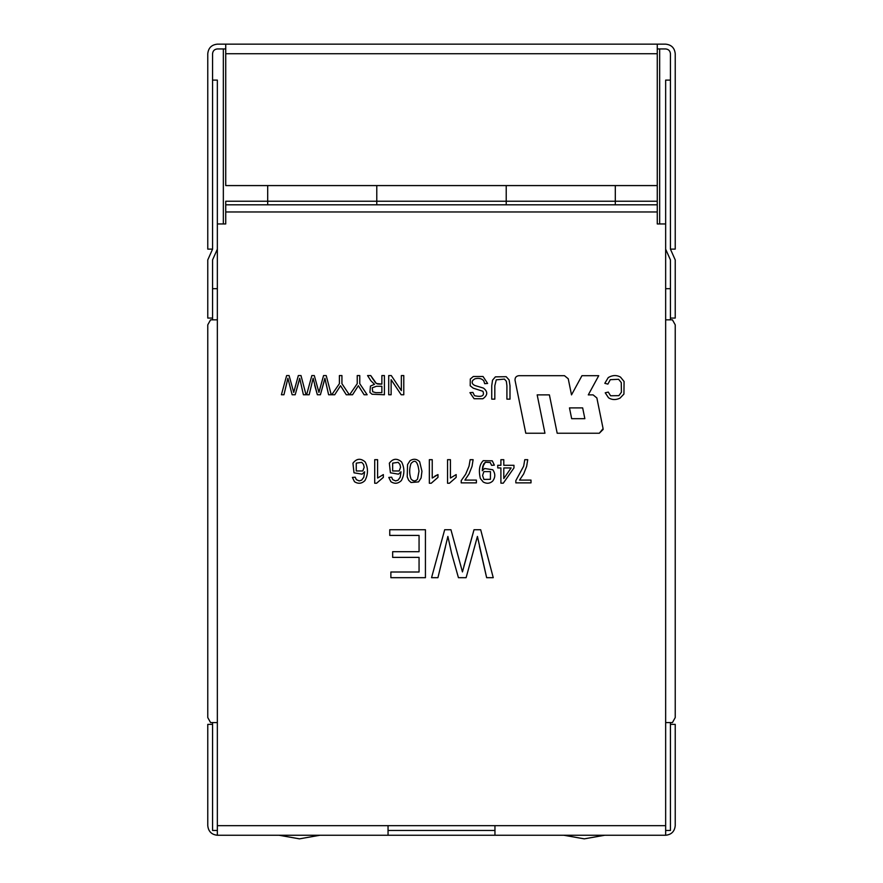 <?xml version="1.0" encoding="UTF-8"?>
<svg xmlns="http://www.w3.org/2000/svg" width="883" height="883" viewBox="0 0 883 883"><rect width="100%" height="100%" fill="white"/><g stroke="black" fill="none" stroke-linecap="round" stroke-linejoin="round"><path stroke-width="1.32" d="M603.089 428.63L599.325 433.233L557.184 433.233L549.403 394.878L537.173 394.878L544.954 433.233L525.782 433.233L515.043 380.297C514.877 377.615 516.136 376.081 518.796 375.694L564.48 375.694L568.244 378.774L571.511 394.878L581.952 375.694L598.729 375.694L588.288 394.878L593.1 394.878L596.864 397.946L603.089 428.63L596.864 397.946L593.1 394.878L596.864 397.946M225.739 223.951L217.35 223.951L217.35 825.66L665.65 825.66L665.65 223.951L657.261 223.951L657.261 211.964L225.739 211.964L225.739 223.951L225.739 211.964L657.261 211.964L657.261 204.812L225.739 204.812L225.739 211.964L225.739 204.812L657.261 204.812L657.261 201.236L225.739 201.236L225.739 204.812L225.739 201.236L657.261 201.236L657.261 185.585L657.261 223.951L665.65 223.951L665.65 80.11L665.65 825.66L494.955 825.66L494.955 835.252L217.35 835.252L217.35 223.951L225.739 223.951M323.564 375.573L318.951 392.438L323.564 375.573L319.514 390.187L323.564 375.573L326.213 375.573L331.246 394.756L328.608 394.756L325.728 382.173L328.608 394.756L331.246 394.756L326.213 375.573L323.564 375.573L326.213 375.573L331.246 394.756L328.608 394.756L324.911 378.255L320.408 394.756L317.361 394.756L313.123 378.255L309.171 394.756L306.611 394.756L311.842 375.573L314.304 375.573L318.951 392.438L314.304 375.573L311.842 375.573L306.611 394.756L309.171 394.756L313.123 378.255L317.361 394.756L320.408 394.756L324.911 378.255L328.608 394.756M357.229 375.573L359.767 375.573L359.767 383.697L367.162 394.756L364.116 394.756L358.366 385.705L352.549 394.756L349.602 394.756L357.229 383.697L357.229 375.573L359.767 375.573L357.229 375.573L357.229 383.697L349.602 394.756L352.549 394.756L358.366 385.705L364.116 394.756L367.162 394.756L359.767 383.697L359.767 375.573M401.357 375.573L403.785 375.573L403.785 394.756L401.18 394.756L391.136 379.701L391.136 394.756L388.708 394.756L388.708 375.573L391.301 375.573L401.357 390.639L401.357 375.573L403.785 375.573L401.357 375.573L401.357 390.639L391.301 375.573L388.708 375.573L388.708 394.756L391.136 394.756L391.136 379.701L401.18 394.756L403.785 394.756L403.785 375.573L403.785 394.756L401.18 394.756M506.158 376.688L509.116 379.944L509.999 385.75L509.999 399.138L506.908 399.138L506.908 385.75L506.356 381.301L504.425 379.094L496.257 379.845L494.822 385.75L494.822 399.138L491.743 399.138L491.743 385.75L492.526 380.198L495.396 376.853L506.158 376.688L509.116 379.944L509.999 385.75L509.999 399.138L506.908 399.138L506.908 385.75L506.908 399.138L509.999 399.138L509.999 385.75L509.116 379.944L506.158 376.688L495.396 376.853L492.526 380.198L491.743 385.75L491.743 399.138L494.822 399.138L494.822 385.75L496.257 379.845L504.425 379.094L506.356 381.301L506.908 385.75L506.356 381.301L504.425 379.094M364.624 471.798L362.074 474.16L354.006 472.802L352.935 463.2C356.6 458.454 360.683 458.023 365.198 461.941C368.299 468.2 368.222 474.414 364.944 480.562C361.721 483.718 358.244 484.094 354.491 481.71L352.383 477.427L355.231 477.195L356.324 479.657L359.215 480.915L361.655 480.131L363.796 477.239L364.624 471.798L363.796 477.239L361.655 480.131L359.215 480.915L356.324 479.657L355.231 477.195L352.383 477.427L354.491 481.71C358.244 484.094 361.721 483.718 364.944 480.562C368.222 474.414 368.299 468.2 365.198 461.941C360.683 458.023 356.6 458.454 352.935 463.2L354.006 472.802L362.074 474.16L364.624 471.798L363.796 477.239L361.655 480.131M401.014 471.798L398.465 474.16L390.407 472.802L389.348 463.2C392.935 458.454 397.019 458.034 401.599 461.941C404.712 468.2 404.635 474.414 401.357 480.562C398.123 483.718 394.635 484.094 390.904 481.71L388.785 477.427L391.644 477.195L392.714 479.657L395.628 480.915L398.067 480.131L400.187 477.239L401.014 471.798L400.187 477.239L398.067 480.131L395.628 480.915L392.714 479.657L391.644 477.195L388.785 477.427L390.904 481.71C394.635 484.094 398.123 483.718 401.357 480.562C404.635 474.414 404.712 468.2 401.599 461.941C397.019 458.034 392.935 458.454 389.348 463.2L390.407 472.802L398.465 474.16L401.014 471.798L400.187 477.239L398.067 480.131M456.169 474.579L456.169 477.361L449.403 483.255L447.56 483.255L447.56 459.69L450.429 459.69L450.429 478.056L456.169 474.579L456.169 477.361L449.403 483.255L447.56 483.255L447.56 459.69L447.56 483.255L449.403 483.255L456.169 477.361L456.169 474.579L450.429 478.056L450.429 459.69L447.56 459.69L450.429 459.69M482.261 470.738L484.624 468.498L492.769 469.767C495.473 473.586 495.451 477.361 492.692 481.08C489.899 483.619 486.754 483.928 483.244 482.019L480.363 478.509C478.443 470.451 479.414 464.502 483.266 460.672L492.261 460.816L494.359 465.131L491.599 465.341L490.253 462.515L485.374 462.25L482.692 466.643L482.261 470.738L482.692 466.643L485.374 462.25L490.253 462.515L491.599 465.341L494.359 465.131L492.261 460.816L483.266 460.672C479.414 464.502 478.443 470.451 480.363 478.509L483.244 482.019C486.754 483.928 489.899 483.619 492.692 481.08C495.451 477.361 495.473 473.586 492.769 469.767L484.624 468.498L482.261 470.738L483.752 463.895L482.692 466.643M519.535 480.087L531.003 480.087L531.003 482.869L515.838 482.869L515.838 480.617L523.663 466.147L524.767 459.69L527.736 459.69L526.643 466.379L523.663 473.939L519.535 480.087L523.663 473.939L526.643 466.379L527.736 459.69L524.767 459.69L523.663 466.147L515.838 480.617L515.838 482.869L531.003 482.869L531.003 480.087L519.535 480.087M474.016 529.734L462.449 571.919L460.915 566.301L462.449 571.919L474.016 529.734L463.884 566.268L474.016 529.734L480.683 529.734L493.244 577.681L486.643 577.681L477.427 536.434L466.114 577.681L458.432 577.681L451.61 553.42L447.88 536.434L437.935 577.681L431.555 577.681L444.69 529.734L450.937 529.734L462.449 571.919L450.937 529.734L444.69 529.734L431.555 577.681L437.935 577.681L447.88 536.434L451.61 553.42L458.432 577.681L466.114 577.681L477.427 536.434L486.643 577.681L493.244 577.681L480.683 529.734L474.016 529.734L480.683 529.734L493.244 577.681L486.643 577.681L479.436 546.257M389.756 535.418L389.756 529.734L425.429 529.734L425.429 577.681L390.871 577.681L390.871 572.007L419.061 572.007L419.061 557.383L392.659 557.383L392.659 551.698L419.061 551.698L419.061 535.418L389.756 535.418L389.756 529.734L425.429 529.734L389.756 529.734L389.756 535.418L419.061 535.418L419.061 551.698L392.659 551.698L392.659 557.383L419.061 557.383L419.061 572.007L390.871 572.007L390.871 577.681L425.429 577.681L425.429 529.734L425.429 577.681L390.871 577.681L390.871 572.007M500.904 459.69L503.796 459.69L503.796 465.297L513.961 465.297L513.961 467.935L503.266 483.178L500.904 483.178L500.904 467.935L497.747 467.935L497.747 465.297L500.904 465.297L500.904 459.69L503.796 459.69L500.904 459.69L500.904 465.297L497.747 465.297L497.747 467.935L500.904 467.935L500.904 483.178L503.266 483.178L513.961 467.935L513.961 465.297L503.796 465.297L503.796 459.69M464.899 480.087L476.39 480.087L476.39 482.869L461.213 482.869L461.213 480.617L465.65 474.27L469.039 466.147L470.142 459.69L473.111 459.69L472.03 466.379L469.039 473.939L464.899 480.087L469.039 473.939L472.03 466.379L473.111 459.69L470.142 459.69L469.039 466.147L465.65 474.27L461.213 480.617L461.213 482.869L476.39 482.869L476.39 480.087L464.899 480.087M432.229 478.056L437.979 474.579L437.979 477.361L431.213 483.255L429.348 483.255L429.348 459.69L432.229 459.69L432.229 478.056L437.979 474.579L437.979 477.361L431.213 483.255L429.348 483.255L429.348 459.69L429.348 483.255L431.213 483.255L437.979 477.361L437.979 474.579L432.229 478.056L432.229 459.69L429.348 459.69L432.229 459.69M421.953 471.268L421.103 477.968L418.564 481.897L411.014 482.504L408.674 480.297L407.218 476.82L407.549 464.59L410.065 460.672C413.531 458.52 416.721 458.862 419.646 461.71L421.953 471.268L419.646 461.71L421.953 471.268L421.103 477.968L418.564 481.897L411.014 482.504L408.674 480.297L407.218 476.82L408.674 480.297L411.014 482.504M383.343 474.579L383.343 477.361L376.577 483.255L374.712 483.255L374.712 459.69L377.604 459.69L377.604 478.056L383.343 474.579L383.343 477.361L376.577 483.255L374.712 483.255L374.712 459.69L374.712 483.255L376.577 483.255L383.343 477.361L383.343 474.579L377.604 478.056L377.604 459.69L374.712 459.69L377.604 459.69M608.519 397.78L605.219 392.803L608.266 392.085L610.595 395.772L618.895 395.65L621.411 392.195L621.268 382.593L618.608 379.293L610.296 379.679L607.89 384.105L604.811 383.321L608.277 377.549C612.526 375.065 616.599 374.922 620.506 377.107L624.082 381.511L623.928 394.061L619.998 398.145C615.815 400.131 611.985 400.01 608.519 397.78L605.219 392.803L608.266 392.085L610.595 395.772L608.266 392.085L605.219 392.803L608.519 397.78C611.985 400.01 615.815 400.131 619.998 398.145L623.928 394.061L624.082 381.511L620.506 377.107C616.599 374.922 612.526 375.065 608.277 377.549L604.811 383.321L607.89 384.105L610.296 379.679L618.608 379.293L621.268 382.593L621.411 392.195L618.895 395.65L610.595 395.772L618.895 395.65M472.902 392.427L474.502 395.694C481.93 397.317 484.734 395.838 482.891 391.268L473.211 388.156L470.209 385.794L470.297 379.017L473.332 376.489L483.034 376.489L487.626 383.443L484.69 383.686L483.752 380.816C481.665 378.454 478.696 377.803 474.833 378.851L472.858 380.275C471.478 382.494 472.173 384.237 474.933 385.518L483.465 388.101C488.023 391.677 487.813 395.231 482.858 398.763L474.094 398.719L469.944 392.648L472.902 392.427L474.502 395.694L472.902 392.427L469.944 392.648L474.094 398.719L482.858 398.763C487.813 395.231 488.023 391.677 483.465 388.101L474.933 385.518C472.173 384.237 471.478 382.494 472.858 380.275L474.833 378.851C478.696 377.803 481.665 378.454 483.752 380.816L484.69 383.686L487.626 383.443L483.034 376.489L473.332 376.489L470.297 379.017L470.209 385.794L473.211 388.156L482.891 391.268C484.734 395.838 481.93 397.317 474.502 395.694L472.902 392.427L469.944 392.648L474.094 398.719M381.875 375.573L384.414 375.573L384.414 394.756L372.03 394.237L369.922 392.405L370.441 386.081L374.513 384.304L370.882 380.794L367.571 375.573L370.739 375.573L375.098 382.218L376.368 383.487L378.939 384.105L381.875 384.105L381.875 375.573L384.414 375.573L381.875 375.573L381.875 384.105L376.368 383.487L370.739 375.573L367.571 375.573L370.882 380.794L374.513 384.304L370.441 386.081L369.922 392.405L372.03 394.237L384.414 394.756L384.414 375.573L384.414 394.756L372.03 394.237L369.922 392.405L370.441 386.081M339.392 375.573L341.931 375.573L341.931 383.697L349.326 394.756L346.268 394.756L340.54 385.705L334.712 394.756L331.765 394.756L339.392 383.697L339.392 375.573L341.931 375.573L339.392 375.573L339.392 383.697L331.765 394.756L334.712 394.756L340.54 385.705L346.268 394.756L349.326 394.756L341.931 383.697L341.931 375.573M298.333 375.573L293.73 392.438L298.333 375.573L294.304 390.187L298.333 375.573L301.004 375.573L306.015 394.756L303.399 394.756L299.701 378.255L303.399 394.756L306.015 394.756L301.004 375.573L298.333 375.573L301.004 375.573L306.015 394.756L303.399 394.756L299.701 378.255L295.198 394.756L292.141 394.756L287.891 378.255L292.141 394.756L295.198 394.756L298.829 381.787L295.198 394.756L292.141 394.756L287.891 378.255L283.94 394.756L281.401 394.756L286.633 375.573L289.094 375.573L293.73 392.438L289.094 375.573L286.633 375.573L281.401 394.756L283.94 394.756L287.891 378.255M665.65 835.252L494.955 835.252L665.65 835.252L665.65 825.66L665.65 835.252C671.433 834.645 674.623 831.444 675.23 825.66L675.23 724.358L670.44 724.358L675.23 724.358L675.23 825.66C674.623 831.444 671.433 834.645 665.65 835.252M670.44 80.11L670.44 249.183L670.44 80.11L665.65 80.11L670.44 80.11M675.23 324.845L675.23 717.57L672.427 722.581L675.23 717.57L675.23 324.845L672.427 319.834L675.23 324.845M225.739 185.585L225.739 44.15L217.35 44.15C211.567 44.757 208.377 47.958 207.77 53.742L207.77 249.116L212.56 249.116L212.56 53.742C212.869 50.85 214.459 49.249 217.35 48.94L225.739 48.94L217.35 48.94C214.459 49.249 212.869 50.85 212.56 53.742L212.56 249.116L207.77 249.116L207.77 53.742C208.377 47.958 211.567 44.757 217.35 44.15L665.65 44.15L657.261 44.15L657.261 185.585L225.739 185.585L657.261 185.585L657.261 53.742L225.739 53.742L225.739 185.585M217.35 835.252L388.045 835.252L388.045 825.66L217.35 825.66L217.35 835.252C211.567 834.645 208.377 831.444 207.77 825.66C208.377 831.444 211.567 834.645 217.35 835.252M672.427 319.834L665.65 319.834L672.427 319.834M665.65 722.581L672.427 722.581L665.65 722.581M675.23 259.911L675.23 318.068L675.23 259.911L670.44 249.183L675.23 259.911M670.44 288.675L670.44 259.911L670.44 288.675L665.65 288.675L670.44 288.675L670.44 319.834L670.44 288.675M670.44 318.068L675.23 318.068L670.44 318.068M665.65 249.183L670.44 259.911L665.65 249.183M207.77 717.57L207.77 324.845L210.573 319.834L207.77 324.845L207.77 717.57L210.573 722.581L207.77 717.57M210.573 722.581L217.35 722.581L210.573 722.581M217.35 319.834L210.573 319.834L217.35 319.834M207.77 724.358L207.77 825.66L207.77 724.358L212.56 724.358L207.77 724.358M207.77 318.068L207.77 259.911L207.77 318.068L212.56 318.068L207.77 318.068M212.56 259.911L212.56 288.675L212.56 259.911L217.35 249.183L212.56 259.911M217.35 223.951L217.35 80.11L212.56 80.11L212.56 249.183L207.77 259.911L212.56 249.183L212.56 80.11L217.35 80.11L217.35 223.951M494.955 835.252L494.955 825.66L388.045 825.66L388.045 835.252L494.955 835.252M569.48 407.902L582.659 407.902L584.855 418.685L571.665 418.685L569.48 407.902L571.665 418.685L584.855 418.685L582.659 407.902L569.48 407.902M593.1 394.878L588.288 394.878L598.729 375.694L581.952 375.694L571.511 394.878L568.244 378.774L564.48 375.694L518.796 375.694C516.136 376.081 514.877 377.615 515.043 380.297L525.782 433.233L544.954 433.233L537.173 394.878L549.403 394.878L557.184 433.233L599.325 433.233L557.184 433.233M603.166 429.403L599.325 433.233L603.166 429.403M581.952 375.694L598.729 375.694M564.48 375.694L568.244 378.774M515.043 380.297C514.877 377.615 516.136 376.081 518.796 375.694M544.954 433.233L525.782 433.233M477.427 536.434L466.114 577.681L458.432 577.681L451.61 553.42M445.451 546.853L437.935 577.681L431.555 577.681L444.69 529.734L450.937 529.734L460.915 566.301M392.659 557.383L392.659 551.698M531.003 480.087L531.003 482.869L515.838 482.869L515.838 480.617L523.663 466.147L524.767 459.69L527.736 459.69L526.643 466.379L523.663 473.939M523.663 466.147L515.838 480.617M513.961 465.297L513.961 467.935L503.266 483.178L500.904 483.178M497.747 467.935L497.747 465.297M511.125 467.935L503.796 478.531L503.796 467.935L511.125 467.935L503.796 467.935L503.796 478.531L511.125 467.935M484.624 468.498L492.769 469.767M492.692 481.08C489.899 483.619 486.754 483.928 483.244 482.019L480.363 478.509M492.261 460.816L494.359 465.131L491.599 465.341L490.253 462.515L491.599 465.341M482.582 475.484L483.895 479.425L482.582 475.484L483.862 471.61L490.473 471.61L490.407 479.303L490.473 471.61L490.407 479.303L483.895 479.425L482.582 475.484L483.862 471.61L482.582 475.484L483.895 479.425L490.407 479.303L490.473 471.61L483.862 471.61M485.374 462.25L483.752 463.895L485.374 462.25M476.39 480.087L476.39 482.869L461.213 482.869L461.213 480.617M469.039 466.147L465.65 474.27L469.039 466.147L470.142 459.69L473.111 459.69L472.03 466.379L469.039 473.939M437.979 474.579L434.944 476.069M411.003 463.564C409.215 468.73 409.215 473.862 411.003 478.972C409.215 473.862 409.215 468.73 411.003 463.564C415.12 458.895 417.78 461.456 418.984 471.257L417.516 479.193C415.418 481.511 413.244 481.445 411.003 478.972C409.215 473.862 409.215 468.73 411.003 463.564C409.215 468.73 409.215 473.862 411.003 478.972C413.244 481.445 415.418 481.511 417.516 479.193L418.984 471.257C417.78 461.456 415.12 458.895 411.003 463.564M410.065 460.672C413.531 458.52 416.721 458.862 419.646 461.71C416.721 458.862 413.531 458.52 410.065 460.672L407.549 464.59L407.218 476.82M398.465 474.16L390.407 472.802L389.348 463.2M390.904 481.71L388.785 477.427L391.644 477.195L392.714 479.657L395.628 480.915M400.562 467.284L399.933 464.436L400.562 467.284L399.204 470.97L392.637 470.97L392.659 463.122L392.637 470.97L392.659 463.122L398.167 462.361L399.933 464.436L400.562 467.284L399.204 470.97L400.562 467.284L399.933 464.436L398.167 462.361L392.659 463.122L398.167 462.361M392.714 479.657L391.644 477.195M392.659 463.122L392.637 470.97L399.204 470.97M362.074 474.16L354.006 472.802L352.935 463.2M354.491 481.71L352.383 477.427L355.231 477.195L356.324 479.657L359.215 480.915M364.171 467.284L363.542 464.436L364.171 467.284L363.542 464.436L361.776 462.361L363.542 464.436L364.171 467.284L362.803 470.97L356.246 470.97L356.257 463.122L356.246 470.97L356.257 463.122L361.776 462.361L356.257 463.122L356.246 470.97L362.803 470.97L364.171 467.284L362.803 470.97M356.324 479.657L355.231 477.195M363.542 464.436L361.776 462.361M621.411 392.195L621.268 382.593L621.411 392.195M610.296 379.679L618.608 379.293L610.296 379.679L607.89 384.105L604.811 383.321L608.277 377.549M620.506 377.107L624.082 381.511M623.928 394.061L619.998 398.145M610.595 395.772L608.266 392.085M494.822 399.138L494.822 385.75L494.822 399.138L491.743 399.138L491.743 385.75L492.526 380.198L495.396 376.853M494.822 385.75L496.257 379.845M506.908 385.75L506.908 399.138M470.209 385.794L470.297 379.017L473.332 376.489M483.034 376.489L487.626 383.443L484.69 383.686L483.752 380.816C481.665 378.454 478.696 377.803 474.833 378.851L472.858 380.275M474.933 385.518L483.465 388.101C488.023 391.677 487.813 395.231 482.858 398.763M473.211 388.156L482.891 391.268M483.752 380.816L484.69 383.686M391.136 394.756L388.708 394.756L388.708 375.573L391.301 375.573M374.513 384.304L370.882 380.794L367.571 375.573L370.739 375.573L376.368 383.487M381.875 392.648L375.827 392.648L381.875 392.648L381.875 386.29L381.875 392.648L375.827 392.648L372.714 391.765L372.229 387.814L376.434 386.29L381.875 386.29L376.434 386.29L372.229 387.814L372.714 391.765L375.827 392.648L372.714 391.765M381.875 384.105L377.538 383.995M373.255 379.558L370.739 375.573M381.875 386.29L376.434 386.29L372.229 387.814M367.162 394.756L364.116 394.756L358.366 385.705L352.549 394.756L349.602 394.756M349.326 394.756L346.268 394.756L340.54 385.705L334.712 394.756L331.765 394.756M324.039 381.787L320.408 394.756L317.361 394.756L314.624 385.043M313.123 378.255L309.171 394.756L306.611 394.756L311.842 375.573L314.304 375.573L318.333 390.187M283.94 394.756L286.953 382.416L283.94 394.756L281.401 394.756L286.633 375.573L289.094 375.573L293.112 390.187M675.23 53.742L675.23 249.116L675.23 53.742C674.623 47.958 671.433 44.757 665.65 44.15C671.433 44.757 674.623 47.958 675.23 53.742M670.44 249.116L670.44 53.742L670.44 249.116L675.23 249.116L670.44 249.116M657.261 48.94L665.65 48.94C668.541 49.249 670.131 50.85 670.44 53.742C670.131 50.85 668.541 49.249 665.65 48.94L657.261 48.94M657.261 53.742L657.261 44.15L225.739 44.15L225.739 53.742L657.261 53.742M217.35 288.675L212.56 288.675L212.56 319.834L212.56 288.675L217.35 288.675M212.56 722.581L212.56 830.462L217.35 830.462L212.56 830.462L212.56 722.581M388.045 830.462L494.955 830.462L388.045 830.462M225.739 48.94L223.344 48.94L223.344 223.951L223.344 48.94L225.739 48.94M670.44 830.462L665.65 830.462L670.44 830.462L670.44 722.581L670.44 830.462M659.656 223.951L659.656 48.94L659.656 223.951M319.911 835.252L299.458 838.85L279.017 835.252L299.458 838.85L319.911 835.252M604.7 835.252L584.281 838.85L563.807 835.252L584.281 838.85L604.7 835.252M267.692 204.812L267.692 185.585L267.692 204.812M376.776 185.585L376.776 204.812L376.776 185.585M506.224 204.812L506.224 185.585L506.224 204.812M615.308 185.585L615.308 204.812L615.308 185.585"/></g></svg>
